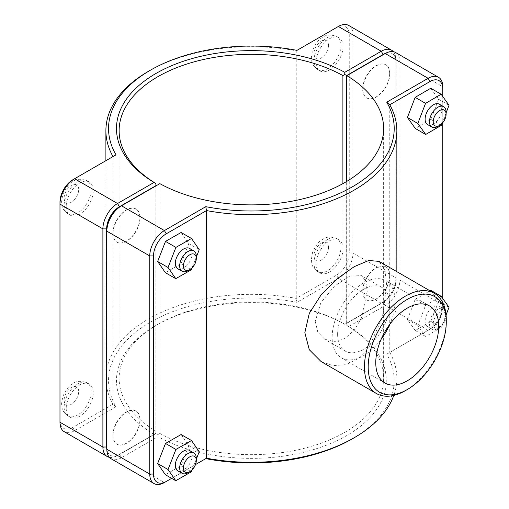 <?xml version="1.0" encoding="UTF-8"?>
<svg xmlns="http://www.w3.org/2000/svg" width="509" height="509" viewBox="0 0 509 509"><rect width="100%" height="100%" fill="white"/><g stroke="black" fill="none" stroke-linecap="round" stroke-linejoin="round"><path stroke-width="0.38" stroke-dasharray="2.54 1.91" d="M352.374 438.79A142.832 82.464 0 0 0 386.738 354.162L389.76 352.419A145.479 83.991 180 0 1 396.855 378.321A145.479 83.991 180 0 1 393.813 395.398M442.773 298.579L442.773 307.054A18.076 10.434 -60 0 1 429.99 329.189L389.76 352.419L389.76 104.771M321.16 361.606L332.981 365.621L346.012 364.641L358.126 358.584L368.783 347.698L382.418 317.374L386.675 285.364L384.829 269.764L379.027 261.378M112.871 233.319A19.1 11.026 -60 0 1 121.206 214.098A19.1 11.026 -60 0 1 135.928 208.983A19.1 11.026 -60 0 1 135.928 231.035A19.1 11.026 -60 0 1 116.828 242.068A19.1 11.026 -60 0 1 112.871 233.319M113.074 233.44A19.1 11.026 120 0 0 117.032 242.189A19.1 11.026 120 0 0 136.138 231.156A19.1 11.026 120 0 0 136.138 209.097A19.1 11.026 120 0 0 121.416 214.219A19.1 11.026 120 0 0 113.074 233.44M66.215 206.387A19.1 11.026 120 0 0 70.172 215.129A19.1 11.026 120 0 0 89.272 204.103A19.1 11.026 120 0 0 89.272 182.044A19.1 11.026 120 0 0 74.556 187.159A19.1 11.026 120 0 0 66.215 206.387M196.309 256.301A11.758 6.789 -60 0 1 187.993 270.699M177.749 268.758A11.758 6.789 120 0 0 186.809 265.609A11.758 6.789 120 0 0 191.944 253.781A11.758 6.789 120 0 0 189.507 248.398M181.109 232.486L188.839 243.671L199.229 249.671M188.839 243.671L180.969 263.764L165.368 272.671M180.969 263.764L191.359 269.764M196.309 257.128L192.103 267.861M389.678 73.506A19.1 11.026 -60 0 1 381.336 92.733A19.1 11.026 -60 0 1 366.62 97.849A19.1 11.026 -60 0 1 366.62 75.79A19.1 11.026 -60 0 1 385.72 64.764A19.1 11.026 -60 0 1 389.678 73.506M389.888 73.627A19.1 11.026 120 0 0 385.93 64.885A19.1 11.026 120 0 0 366.824 75.911A19.1 11.026 120 0 0 366.824 97.97A19.1 11.026 120 0 0 381.546 92.854A19.1 11.026 120 0 0 389.888 73.627M343.021 46.574A19.1 11.026 120 0 0 339.064 37.825A19.1 11.026 120 0 0 319.964 48.858A19.1 11.026 120 0 0 319.964 70.916A19.1 11.026 120 0 0 334.687 65.795A19.1 11.026 120 0 0 343.021 46.574M437.785 126.48A11.758 6.789 120 0 0 446.1 112.082M439.299 104.18A11.758 6.789 -60 0 1 439.299 117.757A11.758 6.789 -60 0 1 427.541 124.54M430.76 88.254L438.631 99.261L449.021 105.261M438.631 99.261L430.9 119.367L441.29 125.367M441.99 123.547L446.1 112.858M430.9 119.367L415.306 128.472M112.871 435.373A19.1 11.026 -60 0 1 121.206 416.146A19.1 11.026 -60 0 1 135.928 411.03A19.1 11.026 -60 0 1 135.928 433.089A19.1 11.026 -60 0 1 116.828 444.115A19.1 11.026 -60 0 1 112.871 435.373M113.074 435.494A19.1 11.026 120 0 0 117.032 444.236A19.1 11.026 120 0 0 136.138 433.21A19.1 11.026 120 0 0 136.138 411.151A19.1 11.026 120 0 0 121.416 416.267A19.1 11.026 120 0 0 113.074 435.494M66.215 408.434A19.1 11.026 120 0 0 70.172 417.183A19.1 11.026 120 0 0 89.272 406.15A19.1 11.026 120 0 0 89.272 384.091A19.1 11.026 120 0 0 74.556 389.213A19.1 11.026 120 0 0 66.215 408.434M196.309 458.348A11.758 6.789 -60 0 1 187.993 472.746M177.749 470.806A11.758 6.789 120 0 0 186.809 467.656A11.758 6.789 120 0 0 191.944 455.829A11.758 6.789 120 0 0 189.507 450.446M181.109 434.533L188.839 445.719L199.229 451.718M188.839 445.719L180.969 465.811L165.368 474.719M180.969 465.811L191.359 471.811M196.309 459.175L192.103 469.909M445.458 310.802A11.758 6.789 120 0 0 443.663 308.753A11.758 6.789 120 0 0 434.603 311.902A11.758 6.789 120 0 0 429.475 323.73A11.758 6.789 120 0 0 431.906 329.113A11.758 6.789 120 0 0 437.785 328.528A11.758 6.789 120 0 0 446.1 314.129M433.216 323.73A9.111 5.262 -60 0 1 439.655 312.571A9.111 5.262 -60 0 1 446.1 316.293A9.111 5.262 -60 0 1 439.655 327.452A9.111 5.262 -60 0 1 433.216 323.73M425.11 321.211A11.758 6.789 -60 0 1 430.239 309.383A11.758 6.789 -60 0 1 439.299 306.233A11.758 6.789 -60 0 1 439.299 319.805A11.758 6.789 -60 0 1 427.541 326.593A11.758 6.789 -60 0 1 425.11 321.211M430.76 290.308L438.631 301.309L430.9 321.414L415.306 330.519L407.435 319.512L415.159 299.407L425.549 305.406L417.825 325.512L425.696 336.519L441.29 327.414L446.1 314.912M407.435 319.512L417.825 325.512M415.159 299.407L429.946 290.779M439.28 297.396L425.549 305.406M438.631 301.309L449.021 307.309M430.9 321.414L441.29 327.414M415.306 330.519L425.696 336.519M343.021 248.621A19.1 11.026 120 0 0 339.064 239.879A19.1 11.026 120 0 0 319.964 250.905A19.1 11.026 120 0 0 319.964 272.964A19.1 11.026 120 0 0 334.687 267.849A19.1 11.026 120 0 0 343.021 248.621M389.888 275.681A19.1 11.026 120 0 0 385.93 266.932A19.1 11.026 120 0 0 366.824 277.965A19.1 11.026 120 0 0 366.824 300.017A19.1 11.026 120 0 0 381.546 294.902A19.1 11.026 120 0 0 389.888 275.681M389.678 275.56A19.1 11.026 -60 0 1 381.336 294.781A19.1 11.026 -60 0 1 366.62 299.903A19.1 11.026 -60 0 1 366.62 277.844A19.1 11.026 -60 0 1 385.72 266.811A19.1 11.026 -60 0 1 389.678 275.56M155.9 433.324L117.547 455.466L155.9 433.324L155.907 185.919M109.352 457.305A20.716 11.962 120 0 0 117.547 455.466L119.418 454.391A18.076 10.434 -60 0 1 106.845 449.549M154.036 434.4A134.898 77.883 180 0 1 155.989 325.41A134.898 77.883 180 0 1 344.771 324.284L381.26 303.211A20.716 11.962 120 0 0 395.913 277.838L395.913 59.712A20.716 11.962 120 0 0 393.406 51.695M385.434 53.4A18.076 10.434 -60 0 1 395.913 61.869L395.913 279.995A18.076 10.434 -60 0 1 383.131 302.136L344.771 324.284M344.784 324.271L342.901 323.202A132.251 76.356 0 0 0 157.86 324.328A132.251 76.356 0 0 0 119.125 378.321A132.251 76.356 0 0 0 155.907 431.161M348.71 25.45A20.716 11.962 -60 0 1 352.998 34.936L352.998 253.062A20.716 11.962 -60 0 1 338.345 278.436L296.963 302.333A142.832 82.464 0 0 0 150.378 322.172A142.832 82.464 0 0 0 116.014 406.799L74.632 430.69A20.716 11.962 -60 0 1 64.274 431.721M395.913 61.869L395.913 59.712L352.998 34.936L349.257 34.936A18.076 10.434 120 0 0 336.474 27.556L338.345 26.474M395.913 279.995L395.913 277.838L352.998 253.062L349.257 253.062L349.257 34.936M381.26 303.211L383.131 302.136L381.26 303.211L338.345 278.436L336.474 275.197A18.076 10.434 120 0 0 349.257 253.062M342.901 183.641L342.901 323.202M346.661 323.19L346.661 181.471M155.888 185.931L155.888 433.331M116.014 406.799L112.992 404.229A145.479 83.991 180 0 1 105.897 378.321A145.479 83.991 180 0 1 296.244 298.427L336.474 275.197M296.963 302.333L296.244 298.427L296.244 50.785A145.479 83.991 0 0 0 148.507 71.292M116.014 154.838L72.762 179.811M296.963 50.372L336.474 27.556M59.979 201.946L59.979 422.235M59.979 420.071A18.076 10.434 120 0 0 72.762 427.452L112.992 404.229L112.992 156.581M106.845 229.005L106.845 447.131A18.076 10.434 120 0 0 119.621 454.512L156.098 433.452L157.968 434.521L159.858 433.439L159.858 183.641L119.621 206.864M106.845 447.131L106.845 449.288M157.968 434.521L157.987 436.677L121.492 457.75A20.716 11.962 -60 0 1 111.134 458.774M159.858 433.439A132.251 76.356 0 0 0 303.275 448.55A132.251 76.356 0 0 0 383.627 378.321A132.251 76.356 0 0 0 346.845 325.48L346.845 181.357M315.236 321.364L317.775 332.04L324.704 339.255L334.394 341.634L344.892 338.485L354.328 330.131L361.441 318.042L367.193 291.371L365.755 281.331L361.441 275.623L349.772 276.094L334.394 286.236L320.835 302.728L315.236 321.364M395.569 52.503A20.716 11.962 -60 0 1 399.858 61.99L399.858 280.115A20.716 11.962 -60 0 1 385.211 305.495L348.716 326.562A134.898 77.883 180 0 1 346.763 435.551A134.898 77.883 180 0 1 157.987 436.677M386.738 354.162L428.12 330.271A20.716 11.962 120 0 0 442.773 304.891L442.773 86.765L399.858 61.99L396.117 61.99A18.076 10.434 120 0 0 383.341 54.609L385.211 53.534M119.621 454.512L121.492 457.75L164.407 482.526L205.789 458.628M348.716 326.562L346.858 325.467L346.864 323.31L383.341 302.257A18.076 10.434 120 0 0 396.117 280.115L396.117 61.99M383.341 54.609L346.845 75.682L346.864 323.31M156.098 433.452L156.098 185.81M195.501 464.571L171.648 478.345M442.773 307.054L442.773 304.891L399.858 280.115L396.117 280.115M442.773 96.525L442.773 122.669M428.12 330.271L429.99 329.189L428.12 330.271L385.211 305.495L383.341 302.257M337.62 334.286A36.737 21.213 -60 0 1 353.653 297.313A36.737 21.213 -60 0 1 381.966 287.477A36.737 21.213 -60 0 1 381.966 329.896A36.737 21.213 -60 0 1 345.229 351.102A36.737 21.213 -60 0 1 337.62 334.286M381.037 339.478A44.512 25.698 -60 0 1 341.342 357.84A44.512 25.698 -60 0 1 332.123 337.461A44.512 25.698 -60 0 1 351.554 292.669A44.512 25.698 -60 0 1 385.854 280.739A44.512 25.698 -60 0 1 389.799 324.297M405.368 390.651A57.867 33.409 120 0 0 446.285 319.779M64.14 205.184A19.1 11.026 120 0 0 68.091 213.933A19.1 11.026 120 0 0 87.198 202.9A19.1 11.026 120 0 0 87.198 180.841A19.1 11.026 120 0 0 77.648 181.789A19.1 11.026 120 0 0 64.14 205.184M64.14 197.988A10.288 5.936 -60 0 1 71.413 185.391A10.288 5.936 -60 0 1 78.685 189.59A10.288 5.936 -60 0 1 71.413 202.188A10.288 5.936 -60 0 1 64.14 197.988M340.947 45.371A19.1 11.026 -60 0 1 332.606 64.598A19.1 11.026 -60 0 1 317.883 69.714A19.1 11.026 -60 0 1 314.956 54.406A19.1 11.026 -60 0 1 327.44 37.577A19.1 11.026 -60 0 1 336.99 36.629A19.1 11.026 -60 0 1 340.947 45.371M328.477 45.371A10.288 5.936 120 0 0 321.204 41.172A10.288 5.936 120 0 0 313.932 53.769A10.288 5.936 120 0 0 321.204 57.969A10.288 5.936 120 0 0 328.477 45.371M64.14 407.238A19.1 11.026 120 0 0 68.091 415.98A19.1 11.026 120 0 0 87.198 404.954A19.1 11.026 120 0 0 87.198 382.895A19.1 11.026 120 0 0 77.648 383.837A19.1 11.026 120 0 0 64.14 407.238M64.14 400.036A10.288 5.936 -60 0 1 71.413 387.438A10.288 5.936 -60 0 1 78.685 391.637A10.288 5.936 -60 0 1 71.413 404.235A10.288 5.936 -60 0 1 64.14 400.036M328.477 247.425A10.288 5.936 120 0 0 321.204 243.226A10.288 5.936 120 0 0 313.932 255.823A10.288 5.936 120 0 0 321.204 260.023A10.288 5.936 120 0 0 328.477 247.425M327.44 239.624A19.1 11.026 -60 0 1 336.99 238.676A19.1 11.026 -60 0 1 340.947 247.425A19.1 11.026 -60 0 1 332.606 266.646A19.1 11.026 -60 0 1 317.883 271.768A19.1 11.026 -60 0 1 314.956 256.46A19.1 11.026 -60 0 1 327.44 239.624M72.762 427.452L74.632 430.69L117.547 455.466M396.855 378.321L396.855 271.672M89.272 182.044L87.198 180.841C81.179 178.602 76.522 178.774 73.239 181.357C69.37 183.049 65.846 187.579 62.664 194.934L61.557 201.908C62.416 205.98 60.762 208.073 68.091 213.933L70.172 215.129M339.064 37.825L336.99 36.629C330.971 34.383 326.314 34.555 323.03 37.138C319.162 38.837 315.637 43.36 312.456 50.715L311.349 57.689C312.208 61.761 310.554 63.854 317.883 69.714L319.964 70.916M89.272 384.091L87.198 382.895C81.179 380.649 76.522 380.821 73.239 383.404C69.37 385.103 65.846 389.627 62.664 396.982L61.557 403.955C62.416 408.027 60.762 410.12 68.091 415.98L70.172 417.183M446.1 316.293L446.1 315.395M439.655 327.452L437.785 328.528M427.541 326.593L431.906 329.113M439.299 306.233L443.663 308.753M319.964 272.964L317.883 271.768C310.554 265.902 312.208 263.808 311.349 259.736L312.456 252.769C315.637 245.414 319.162 240.884 323.03 239.185C326.314 236.602 330.971 236.437 336.99 238.676L339.064 239.879M155.989 325.41L157.86 324.328M119.125 378.321L119.125 130.679M105.897 378.321L105.897 160.679M383.627 128.516L383.627 378.321M381.966 287.477L361.441 275.623M345.229 351.102L324.704 339.255M429.494 305.934L385.854 280.739M384.982 383.035L341.342 357.84"/><path stroke-width="0.76" d="M393.813 395.398A145.479 83.991 180 0 1 354.245 437.708A145.479 83.991 180 0 1 206.508 458.215L195.501 464.571M205.789 206.667L206.508 210.573A145.479 83.991 0 0 0 396.855 130.679A145.479 83.991 0 0 0 389.76 104.771L429.99 81.548A18.076 10.434 -60 0 1 442.773 88.929L442.773 86.765A20.716 11.962 120 0 0 438.484 77.279A20.716 11.962 120 0 0 428.12 78.31L386.738 102.201A142.832 82.464 180 0 1 352.374 186.828A142.832 82.464 180 0 1 205.789 206.667L164.407 230.564A20.716 11.962 120 0 0 149.754 255.938L149.754 474.064A20.716 11.962 120 0 0 154.049 483.55A20.716 11.962 120 0 0 164.407 482.526L166.278 481.444A18.076 10.434 -60 0 1 153.495 474.064L153.495 255.938A18.076 10.434 -60 0 1 166.278 233.803L206.508 210.573L206.508 458.215L205.789 458.628A142.832 82.464 0 0 0 352.374 438.79L354.245 437.708M434.298 293.292L379.027 261.378L368.764 260.493L354.232 266.652L337.27 278.684L321.134 294.819L309.281 313.404L304.84 332.631L309.294 349.728L321.16 361.606L376.437 393.521A57.867 33.409 120 0 0 405.368 390.651L407.238 389.57A55.22 31.882 -60 0 1 368.192 367.027A55.22 31.882 -60 0 1 407.238 299.4A55.22 31.882 -60 0 1 446.285 321.942L446.285 319.779A57.867 33.409 120 0 0 434.298 293.292A57.867 33.409 120 0 0 376.437 326.702A57.867 33.409 120 0 0 376.437 393.521M189.863 269.617L187.993 270.699A11.758 6.789 -60 0 1 182.114 271.278A11.758 6.789 -60 0 1 182.114 257.707A11.758 6.789 -60 0 1 193.872 250.918A11.758 6.789 -60 0 1 196.309 256.301L196.309 258.457A9.111 5.262 120 0 0 189.863 254.735A9.111 5.262 120 0 0 183.425 265.895A9.111 5.262 120 0 0 189.863 269.617A9.111 5.262 120 0 0 196.309 258.457M193.872 250.918L189.507 248.398A11.758 6.789 120 0 0 177.749 255.187A11.758 6.789 120 0 0 177.749 268.758L182.114 271.278M192.103 267.861L191.359 269.764L175.758 278.671L165.368 272.671L157.644 261.486L165.514 241.393L181.109 232.486L191.499 238.486L199.229 249.671L196.309 257.128M165.514 241.393L175.904 247.393L191.499 238.486M157.644 261.486L168.034 267.486L175.904 247.393M175.758 278.671L168.034 267.486M446.1 114.245L446.1 112.082A11.758 6.789 120 0 0 443.663 106.699A11.758 6.789 120 0 0 434.603 109.849A11.758 6.789 120 0 0 429.475 121.683A11.758 6.789 120 0 0 431.906 127.059A11.758 6.789 120 0 0 437.785 126.48L439.655 125.399A9.111 5.262 -60 0 1 433.216 121.683A9.111 5.262 -60 0 1 439.655 110.523A9.111 5.262 -60 0 1 446.1 114.245A9.111 5.262 -60 0 1 439.655 125.399M431.906 127.059L427.541 124.54A11.758 6.789 -60 0 1 425.11 119.163A11.758 6.789 -60 0 1 430.239 107.329A11.758 6.789 -60 0 1 439.299 104.18L443.663 106.699M425.696 134.471L415.306 128.472L407.435 117.464L415.159 97.359L425.549 103.359L417.825 123.464L425.696 134.471L441.29 125.367L441.99 123.547M407.435 117.464L417.825 123.464M415.159 97.359L430.76 88.254L441.15 94.254L425.549 103.359M446.1 112.858L449.021 105.261L441.15 94.254M189.863 471.665L187.993 472.746A11.758 6.789 -60 0 1 182.114 473.325A11.758 6.789 -60 0 1 182.114 459.754A11.758 6.789 -60 0 1 193.872 452.965A11.758 6.789 -60 0 1 196.309 458.348L196.309 460.505A9.111 5.262 120 0 0 189.863 456.789A9.111 5.262 120 0 0 183.425 467.949A9.111 5.262 120 0 0 189.863 471.665A9.111 5.262 120 0 0 196.309 460.505M193.872 452.965L189.507 450.446A11.758 6.789 120 0 0 177.749 457.235A11.758 6.789 120 0 0 177.749 470.806L182.114 473.325M192.103 469.909L191.359 471.811L175.758 480.719L165.368 474.719L157.644 463.534L165.514 443.441L181.109 434.533L191.499 440.533L199.229 451.718L196.309 459.175M165.514 443.441L175.904 449.441L191.499 440.533M157.644 463.534L168.034 469.533L175.904 449.441M175.758 480.719L168.034 469.533M446.1 315.395L446.1 314.129A11.758 6.789 120 0 0 445.458 310.802M429.946 290.779L430.76 290.308L441.15 296.302L439.28 297.396M446.1 314.912L449.021 307.309L441.15 296.302M106.845 449.549A18.076 10.434 -60 0 1 106.635 447.01L106.635 228.885A18.076 10.434 -60 0 1 119.418 206.743L155.888 185.69L155.9 183.533L154.036 182.438L117.547 203.505A20.716 11.962 120 0 0 102.894 228.885L102.894 447.01A20.716 11.962 120 0 0 107.183 456.497A20.716 11.962 120 0 0 109.352 457.305M107.183 456.497L64.274 431.721A20.716 11.962 -60 0 1 59.979 422.235L59.979 204.109A20.716 11.962 -60 0 1 74.632 178.729L116.014 154.838A142.832 82.464 180 0 1 150.378 70.21A142.832 82.464 180 0 1 296.963 50.372L338.345 26.474A20.716 11.962 -60 0 1 348.71 25.45L391.618 50.226A20.716 11.962 120 0 0 381.26 51.25L344.771 72.323A134.898 77.883 0 0 0 155.989 73.449A134.898 77.883 0 0 0 154.036 182.438M155.907 185.919L155.907 183.52A132.251 76.356 180 0 1 119.125 130.679A132.251 76.356 180 0 1 199.477 60.45A132.251 76.356 180 0 1 342.901 75.561L344.784 74.479L346.661 75.548L383.131 54.488A18.076 10.434 -60 0 1 385.434 53.4M344.771 72.323L344.784 74.479M393.406 51.695A20.716 11.962 120 0 0 391.618 50.226M342.901 75.561L342.901 183.641M346.661 181.471L346.661 75.548M150.378 70.21L148.507 71.292A145.479 83.991 0 0 0 105.897 130.679A145.479 83.991 0 0 0 112.992 156.581M119.418 206.743L117.547 203.505L74.632 178.729L72.762 179.811A18.076 10.434 120 0 0 59.979 201.946L59.979 204.109L102.894 228.885L106.635 228.885M166.278 233.803L164.407 230.564L121.492 205.789L119.621 206.864A18.076 10.434 120 0 0 106.845 229.005L106.845 231.162A20.716 11.962 -60 0 1 121.492 205.789L159.858 183.641A132.251 76.356 180 0 0 303.275 198.752A132.251 76.356 180 0 0 383.627 128.516A132.251 76.356 180 0 0 346.845 75.682L385.211 53.534A20.716 11.962 -60 0 1 395.569 52.503L438.484 77.279M154.049 483.55L111.134 458.774A20.716 11.962 -60 0 1 106.845 449.288L106.845 231.162L149.754 255.938L153.495 255.938M346.845 181.357L346.845 75.682M386.738 102.201L389.76 104.771M171.648 478.345L164.407 482.526M442.773 88.929L442.773 96.525M442.773 122.669L442.773 298.579M375.763 362.656A44.512 25.698 -60 0 1 395.194 317.864A44.512 25.698 -60 0 1 429.494 305.934A44.512 25.698 -60 0 1 429.494 357.337A44.512 25.698 -60 0 1 384.982 383.035A44.512 25.698 -60 0 1 375.763 362.656M389.799 324.297A44.512 25.698 -60 0 1 381.037 339.478M446.285 321.942A55.22 31.882 -60 0 1 407.238 389.57M106.635 447.01L102.894 447.01L59.979 422.235M338.345 26.474L381.26 51.25L383.131 54.488M72.762 179.811L74.632 178.729L72.762 179.811M385.211 53.534L428.12 78.31L429.99 81.548M153.495 474.064L149.754 474.064L106.845 449.288M396.855 271.672L396.855 130.679M105.897 160.679L105.897 130.679"/></g></svg>
